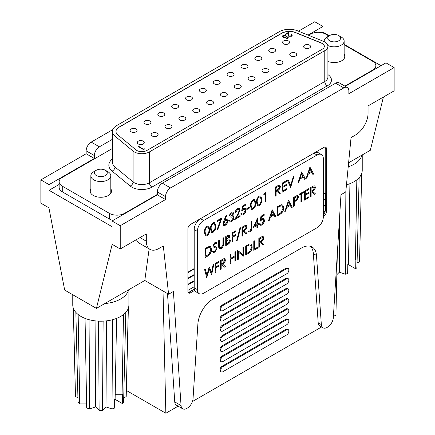 <?xml version="1.0" encoding="UTF-8"?>
<svg xmlns="http://www.w3.org/2000/svg" width="435" height="435" viewBox="0 0 435 435"><rect width="100%" height="100%" fill="white"/><g stroke="black" fill="none" stroke-linecap="round" stroke-linejoin="round"><path stroke-width="0.65" d="M286.165 37.263L283.12 37.231L282.38 36.246L283.103 35.306L285.887 35.246L283.566 35.605L283.06 36.306L283.566 36.991L285.757 36.937L286.556 36.192L288.443 37.845L286.496 38.971L286.012 38.688L287.622 37.753L286.632 36.888L286.165 37.263M283.076 36.453L283.566 37.285L285.757 37.231L286.556 36.486L288.242 37.959M282.397 36.388L283.103 35.599L285.887 35.534M286.263 38.835L287.622 37.753M283.103 35.599L283.103 35.306M289.063 35.953L291.053 35.915L291.526 35.289L291.058 34.648L291.488 34.403L292.162 35.333L291.521 36.208L288.677 36.219L287.932 34.686L287.856 33.267L285.643 34.544L285.159 34.262L288.383 32.402L289.063 36.246L291.053 36.208L291.053 35.915M324.341 46.376A7.129 4.116 0 0 0 322.253 43.543A7.129 4.116 0 0 0 321.302 43.081L295.441 32.625A10.69 6.172 0 0 0 281.749 33.321L119.103 127.221A10.69 6.172 0 0 0 115.976 131.511M304.625 47.975A3.475 2.006 0 0 0 308.41 48.41A3.475 2.006 0 0 0 310.557 46.556A3.475 2.006 0 0 0 309.541 45.137A3.475 2.006 0 0 0 305.751 44.702A3.475 2.006 0 0 0 303.608 46.556A3.475 2.006 0 0 0 304.625 47.975M283.582 43.826A3.475 2.006 0 0 0 287.372 44.261A3.475 2.006 0 0 0 289.514 42.407A3.475 2.006 0 0 0 288.497 40.988A3.475 2.006 0 0 0 284.713 40.553A3.475 2.006 0 0 0 282.565 42.407A3.475 2.006 0 0 0 283.582 43.826M290.765 55.974A3.475 2.006 0 0 0 294.549 56.409A3.475 2.006 0 0 0 296.697 54.554A3.475 2.006 0 0 0 295.68 53.135A3.475 2.006 0 0 0 291.89 52.7A3.475 2.006 0 0 0 289.748 54.554A3.475 2.006 0 0 0 290.765 55.974M276.905 63.978A3.475 2.006 0 0 0 280.695 64.413A3.475 2.006 0 0 0 282.837 62.558A3.475 2.006 0 0 0 281.82 61.139A3.475 2.006 0 0 0 278.036 60.704A3.475 2.006 0 0 0 275.888 62.558A3.475 2.006 0 0 0 276.905 63.978M263.044 71.976A3.475 2.006 0 0 0 266.834 72.411A3.475 2.006 0 0 0 268.977 70.557A3.475 2.006 0 0 0 267.96 69.143A3.475 2.006 0 0 0 264.175 68.708A3.475 2.006 0 0 0 262.028 70.557A3.475 2.006 0 0 0 263.044 71.976M249.19 79.98A3.475 2.006 0 0 0 252.974 80.415A3.475 2.006 0 0 0 255.117 78.561A3.475 2.006 0 0 0 254.1 77.142A3.475 2.006 0 0 0 250.315 76.707A3.475 2.006 0 0 0 248.167 78.561A3.475 2.006 0 0 0 249.19 79.98M235.33 87.979A3.475 2.006 0 0 0 239.114 88.414A3.475 2.006 0 0 0 241.262 86.565A3.475 2.006 0 0 0 240.24 85.146A3.475 2.006 0 0 0 236.455 84.711A3.475 2.006 0 0 0 234.313 86.565A3.475 2.006 0 0 0 235.33 87.979M221.469 95.983A3.475 2.006 0 0 0 225.254 96.418A3.475 2.006 0 0 0 227.402 94.564A3.475 2.006 0 0 0 226.385 93.144A3.475 2.006 0 0 0 222.595 92.709A3.475 2.006 0 0 0 220.453 94.564A3.475 2.006 0 0 0 221.469 95.983M207.609 103.987A3.475 2.006 0 0 0 211.394 104.422A3.475 2.006 0 0 0 213.541 102.568A3.475 2.006 0 0 0 212.525 101.148A3.475 2.006 0 0 0 208.735 100.713A3.475 2.006 0 0 0 206.592 102.568A3.475 2.006 0 0 0 207.609 103.987M193.749 111.985A3.475 2.006 0 0 0 197.539 112.42A3.475 2.006 0 0 0 199.681 110.566A3.475 2.006 0 0 0 198.665 109.147A3.475 2.006 0 0 0 194.88 108.712A3.475 2.006 0 0 0 192.732 110.566A3.475 2.006 0 0 0 193.749 111.985M179.889 119.989A3.475 2.006 0 0 0 183.679 120.424A3.475 2.006 0 0 0 185.821 118.57A3.475 2.006 0 0 0 184.804 117.151A3.475 2.006 0 0 0 181.02 116.716A3.475 2.006 0 0 0 178.872 118.57A3.475 2.006 0 0 0 179.889 119.989M166.034 127.988A3.475 2.006 0 0 0 169.819 128.423A3.475 2.006 0 0 0 171.961 126.569A3.475 2.006 0 0 0 170.944 125.149A3.475 2.006 0 0 0 167.16 124.72A3.475 2.006 0 0 0 165.012 126.569A3.475 2.006 0 0 0 166.034 127.988M152.174 135.992A3.475 2.006 0 0 0 155.958 136.427A3.475 2.006 0 0 0 158.106 134.573A3.475 2.006 0 0 0 157.084 133.153A3.475 2.006 0 0 0 153.299 132.719A3.475 2.006 0 0 0 151.157 134.573A3.475 2.006 0 0 0 152.174 135.992M138.314 143.99A3.475 2.006 0 0 0 142.098 144.425A3.475 2.006 0 0 0 144.246 142.571A3.475 2.006 0 0 0 143.229 141.157A3.475 2.006 0 0 0 139.439 140.722A3.475 2.006 0 0 0 137.297 142.571A3.475 2.006 0 0 0 138.314 143.99M269.722 51.83A3.475 2.006 0 0 0 273.512 52.265A3.475 2.006 0 0 0 275.654 50.411A3.475 2.006 0 0 0 274.637 48.992A3.475 2.006 0 0 0 270.853 48.557A3.475 2.006 0 0 0 268.705 50.411A3.475 2.006 0 0 0 269.722 51.83M255.867 59.829A3.475 2.006 0 0 0 259.651 60.264A3.475 2.006 0 0 0 261.794 58.41A3.475 2.006 0 0 0 260.777 56.99A3.475 2.006 0 0 0 256.993 56.555A3.475 2.006 0 0 0 254.845 58.41A3.475 2.006 0 0 0 255.867 59.829M242.007 67.833A3.475 2.006 0 0 0 245.791 68.268A3.475 2.006 0 0 0 247.939 66.414A3.475 2.006 0 0 0 246.917 64.994A3.475 2.006 0 0 0 243.132 64.559A3.475 2.006 0 0 0 240.99 66.414A3.475 2.006 0 0 0 242.007 67.833M228.147 75.831A3.475 2.006 0 0 0 231.931 76.266A3.475 2.006 0 0 0 234.079 74.412A3.475 2.006 0 0 0 233.062 72.998A3.475 2.006 0 0 0 229.272 72.563A3.475 2.006 0 0 0 227.13 74.412A3.475 2.006 0 0 0 228.147 75.831M214.286 83.835A3.475 2.006 0 0 0 218.076 84.27A3.475 2.006 0 0 0 220.219 82.416A3.475 2.006 0 0 0 219.202 80.997A3.475 2.006 0 0 0 215.412 80.562A3.475 2.006 0 0 0 213.27 82.416A3.475 2.006 0 0 0 214.286 83.835M200.426 91.834A3.475 2.006 0 0 0 204.216 92.269A3.475 2.006 0 0 0 206.359 90.42A3.475 2.006 0 0 0 205.342 89.001A3.475 2.006 0 0 0 201.557 88.566A3.475 2.006 0 0 0 199.409 90.42A3.475 2.006 0 0 0 200.426 91.834M186.566 99.838A3.475 2.006 0 0 0 190.356 100.273A3.475 2.006 0 0 0 192.498 98.419A3.475 2.006 0 0 0 191.482 97A3.475 2.006 0 0 0 187.697 96.565A3.475 2.006 0 0 0 185.549 98.419A3.475 2.006 0 0 0 186.566 99.838M172.711 107.842A3.475 2.006 0 0 0 176.496 108.277A3.475 2.006 0 0 0 178.638 106.423A3.475 2.006 0 0 0 177.621 105.004A3.475 2.006 0 0 0 173.837 104.569A3.475 2.006 0 0 0 171.689 106.423A3.475 2.006 0 0 0 172.711 107.842M158.851 115.84A3.475 2.006 0 0 0 162.636 116.275A3.475 2.006 0 0 0 164.783 114.421A3.475 2.006 0 0 0 163.761 113.002A3.475 2.006 0 0 0 159.977 112.567A3.475 2.006 0 0 0 157.834 114.421A3.475 2.006 0 0 0 158.851 115.84M144.991 123.844A3.475 2.006 0 0 0 148.775 124.279A3.475 2.006 0 0 0 150.923 122.425A3.475 2.006 0 0 0 149.906 121.006A3.475 2.006 0 0 0 146.117 120.571A3.475 2.006 0 0 0 143.974 122.425A3.475 2.006 0 0 0 144.991 123.844M131.131 131.843A3.475 2.006 0 0 0 134.915 132.278A3.475 2.006 0 0 0 137.063 130.424A3.475 2.006 0 0 0 136.046 129.01A3.475 2.006 0 0 0 132.256 128.575A3.475 2.006 0 0 0 130.114 130.424A3.475 2.006 0 0 0 131.131 131.843M143.419 149.047L144.186 148.607L144.404 149.069L143.479 149.602L138.493 146.725L138.944 146.464L143.419 149.341L144.186 148.607M283.566 37.285L283.566 36.991M285.757 37.231L285.757 36.937M286.556 36.486L286.556 36.192M138.749 146.867L138.944 146.464M146.894 150.461L322.253 49.215A7.129 4.116 0 0 0 324.341 46.306A7.129 4.116 0 0 0 322.253 43.397A7.129 4.116 0 0 0 321.302 42.934L295.441 32.484A10.69 6.172 0 0 0 281.749 33.174L119.103 127.074A10.69 6.172 0 0 0 115.971 131.441A10.69 6.172 0 0 0 117.907 134.981L136.014 149.912A7.129 4.116 0 0 0 146.894 150.461M138.944 146.758L143.419 149.341M285.409 34.408L288.383 32.402M291.271 34.816L291.488 34.403M288.383 32.69L288.508 34.593M288.508 34.887L289.063 36.246M291.488 34.691L292.151 35.474M291.053 36.208L291.504 35.442M133.094 151.092A10.69 6.172 0 0 0 149.412 151.913L324.771 50.672A10.69 6.172 0 0 0 327.903 46.306A10.69 6.172 0 0 0 324.771 41.939A10.69 6.172 0 0 0 323.346 41.249L297.486 30.798A14.257 8.232 0 0 0 279.232 31.717L116.585 125.623A14.257 8.232 0 0 0 112.409 131.441A14.257 8.232 0 0 0 114.987 136.16L133.094 151.092L133.094 181.933A10.69 6.172 0 0 0 149.412 182.76L324.771 81.514A10.69 6.172 0 0 0 327.903 77.147L327.903 46.306M327.903 61.378A10.69 6.172 0 0 0 339.034 61.873A10.69 6.172 0 0 0 344.863 56.376A10.69 6.172 0 0 0 344.15 54.157M112.409 148.471L62.276 177.42A10.69 6.172 0 0 0 59.144 181.781A10.69 6.172 0 0 0 62.276 186.147L109.397 213.351A10.69 6.172 0 0 0 124.519 213.351L157.339 194.401M344.89 86.119L372.724 70.051A10.69 6.172 0 0 0 375.856 65.685A10.69 6.172 0 0 0 372.724 61.324L344.15 44.821M328.86 35.996L325.603 34.115A10.69 6.172 0 0 0 310.481 34.115L308.513 35.251M90.85 188.877A10.69 6.172 0 0 0 90.137 191.095A10.69 6.172 0 0 0 93.269 195.456A10.69 6.172 0 0 0 104.922 196.794A10.69 6.172 0 0 0 111.523 191.095A10.69 6.172 0 0 0 110.805 188.877M59.144 181.781L59.144 187.458A10.69 6.172 0 0 0 62.276 191.819L109.397 219.028A10.69 6.172 0 0 0 113.051 220.409M116.58 318.398L115.123 398.737L114.459 398.982L122.355 403.544L122.523 394.327L122.077 394.724L123.486 314.548M128.374 308.089L126.221 395.98A25.393 14.659 180 0 1 126.161 396.753L123.725 397.568M125.802 312.379L123.611 402.244A25.393 14.659 180 0 1 122.355 403.544M126.161 396.753L128.303 308.295M73.357 308.29L75.494 396.742A25.393 14.659 180 0 1 75.44 395.98L73.287 308.089M77.925 397.552L75.494 396.742M114.459 398.982L114.291 408.199A25.393 14.659 180 0 1 112.018 408.927L105.993 406.921L102.513 410.395A25.393 14.659 180 0 1 99.126 410.395L95.646 406.915L89.621 408.922A25.393 14.659 180 0 1 86.685 407.943L85.053 318.387M112.567 319.703L112.018 408.927M78.153 314.532L79.73 403.925A25.393 14.659 180 0 1 78.039 402.228L75.848 312.368M86.614 403.925L79.73 403.925M122.077 394.724L115.123 394.719M89.066 319.698L89.621 408.922M95.069 320.845L95.646 406.915M106.564 320.845L105.993 406.921M103.128 321.133L102.513 410.395M98.5 321.133L99.126 410.395M105.368 170.27L107.885 171.722A9.978 5.758 180 0 1 110.805 175.794A9.978 5.758 180 0 1 107.885 179.867A9.978 5.758 180 0 1 97.01 181.118A9.978 5.758 180 0 1 90.85 175.794A9.978 5.758 180 0 1 93.775 171.722L96.293 170.27A6.416 3.703 -0 0 0 96.293 175.506A6.416 3.703 -0 0 0 105.368 175.506A6.416 3.703 -0 0 0 105.368 170.27A6.416 3.703 -0 0 0 96.293 170.27L93.775 171.722M333.4 316.511L335.934 315.049L337.321 253.502M335.619 83.183L162.38 183.2L170.569 187.931A7.129 4.116 120 0 0 165.528 196.658L165.528 199.567L120.234 225.716L120.234 248.994L146.312 233.938L146.312 241.224A17.819 10.288 120 0 0 150.004 249.38A17.819 10.288 120 0 0 158.911 248.499L163.321 245.954L168.601 294.229L173.402 291.455L181.047 405.55A8.194 4.731 120 0 0 182.727 408.818A8.194 4.731 120 0 0 186.822 408.411L187.257 408.16A8.194 4.731 120 0 0 193.037 398.65L197.892 323.917A21.38 12.343 -60 0 1 212.965 299.111L301.411 248.048A21.38 12.343 -60 0 1 312.102 246.993A21.38 12.343 -60 0 1 316.484 255.448L321.34 324.575A8.194 4.731 120 0 0 323.02 327.821A8.194 4.731 120 0 0 327.115 327.414L327.55 327.163A8.194 4.731 120 0 0 333.33 317.632L340.975 194.711L345.776 191.938L351.056 137.569L355.466 135.024A17.819 10.288 120 0 0 368.064 113.198L368.064 105.912L394.143 90.855L394.143 67.577L348.848 93.726L348.848 90.817A7.129 4.116 120 0 0 347.375 87.555A7.129 4.116 120 0 0 343.808 87.908L335.619 83.183A7.129 4.116 -60 0 1 339.18 82.829L347.375 87.555M192.417 401.543L321.568 326.979M178.122 406.159L165.844 413.25L126.351 390.451M221.366 310.824L220.61 310.389A2.849 1.648 -60 0 1 220.018 309.084L220.018 308.643A2.849 1.648 -60 0 1 222.035 305.152L286.04 268.199A2.849 1.648 -60 0 1 287.464 268.058L288.22 268.498A2.849 1.648 -60 0 1 288.813 269.803L288.813 270.238A2.849 1.648 -60 0 1 286.796 273.729L222.791 310.682A2.849 1.648 -60 0 1 221.366 310.824A2.849 1.648 -60 0 1 220.773 309.519L220.773 309.084A2.849 1.648 -60 0 1 222.791 305.593L286.796 268.64A2.849 1.648 -60 0 1 288.22 268.498M221.366 321.008L220.61 320.573A2.849 1.648 -60 0 1 220.018 319.268L220.018 318.828A2.849 1.648 -60 0 1 222.035 315.337L286.04 278.384A2.849 1.648 -60 0 1 287.464 278.242L288.22 278.683A2.849 1.648 -60 0 1 288.813 279.988L288.813 280.423A2.849 1.648 -60 0 1 286.796 283.914L222.791 320.867A2.849 1.648 -60 0 1 221.366 321.008A2.849 1.648 -60 0 1 220.773 319.703L220.773 319.268A2.849 1.648 -60 0 1 222.791 315.777L286.796 278.824A2.849 1.648 -60 0 1 288.22 278.683M221.366 331.193L220.61 330.758A2.849 1.648 -60 0 1 220.018 329.453L220.018 329.012A2.849 1.648 -60 0 1 222.035 325.521L286.04 288.568A2.849 1.648 -60 0 1 287.464 288.427L288.22 288.867A2.849 1.648 -60 0 1 288.813 290.172L288.813 290.607A2.849 1.648 -60 0 1 286.796 294.098L222.791 331.051A2.849 1.648 -60 0 1 221.366 331.193A2.849 1.648 -60 0 1 220.773 329.888L220.773 329.453A2.849 1.648 -60 0 1 222.791 325.956L286.796 289.009A2.849 1.648 -60 0 1 288.22 288.867M221.366 341.377L220.61 340.942A2.849 1.648 -60 0 1 220.018 339.637L220.018 339.197A2.849 1.648 -60 0 1 222.035 335.706L286.04 298.753A2.849 1.648 -60 0 1 287.464 298.611L288.22 299.046A2.849 1.648 -60 0 1 288.813 300.357L288.813 300.792A2.849 1.648 -60 0 1 286.796 304.282L222.791 341.236A2.849 1.648 -60 0 1 221.366 341.377A2.849 1.648 -60 0 1 220.773 340.072L220.773 339.637A2.849 1.648 -60 0 1 222.791 336.141L286.796 299.188A2.849 1.648 -60 0 1 288.22 299.046M221.366 351.562L220.61 351.121A2.849 1.648 -60 0 1 220.018 349.816L220.018 349.381A2.849 1.648 -60 0 1 222.035 345.89L286.04 308.937A2.849 1.648 -60 0 1 287.464 308.796L288.22 309.231A2.849 1.648 -60 0 1 288.813 310.536L288.813 310.976A2.849 1.648 -60 0 1 286.796 314.467L222.791 351.42A2.849 1.648 -60 0 1 221.366 351.562A2.849 1.648 -60 0 1 220.773 350.257L220.773 349.816A2.849 1.648 -60 0 1 222.791 346.325L286.796 309.372A2.849 1.648 -60 0 1 288.22 309.231M221.366 361.746L220.61 361.306A2.849 1.648 -60 0 1 220.018 360.001L220.018 359.566A2.849 1.648 -60 0 1 222.035 356.075L286.04 319.121A2.849 1.648 -60 0 1 287.464 318.98L288.22 319.415A2.849 1.648 -60 0 1 288.813 320.72L288.813 321.16A2.849 1.648 -60 0 1 286.796 324.651L222.791 361.605A2.849 1.648 -60 0 1 221.366 361.746A2.849 1.648 -60 0 1 220.773 360.441L220.773 360.001A2.849 1.648 -60 0 1 222.791 356.51L286.796 319.556A2.849 1.648 -60 0 1 288.22 319.415M221.366 371.93L220.61 371.49A2.849 1.648 -60 0 1 220.018 370.185L220.018 369.75A2.849 1.648 -60 0 1 222.035 366.259L286.04 329.306A2.849 1.648 -60 0 1 287.464 329.164L288.22 329.599A2.849 1.648 -60 0 1 288.813 330.904L288.813 331.345A2.849 1.648 -60 0 1 286.796 334.836L222.791 371.789A2.849 1.648 -60 0 1 221.366 371.93A2.849 1.648 -60 0 1 220.773 370.625L220.773 370.185A2.849 1.648 -60 0 1 222.791 366.694L286.796 329.741A2.849 1.648 -60 0 1 288.22 329.599M323.02 327.821L319.866 326A8.194 4.731 -60 0 1 318.192 322.759L313.336 253.632A21.38 12.343 120 0 0 310.411 246.286M165.844 413.25L163.022 291.004M167.491 293.587L174.745 401.913A8.194 4.731 120 0 0 176.425 405.181L182.727 408.818M323.335 216.119L323.966 215.755A3.562 2.055 120 0 0 326.484 211.388L326.484 148.83A3.562 2.055 120 0 0 325.744 147.199A3.562 2.055 120 0 0 323.966 147.378L190.41 224.482A3.562 2.055 120 0 0 187.893 228.848L187.893 291.406A3.562 2.055 120 0 0 188.627 293.038A3.562 2.055 120 0 0 190.41 292.858L194.717 290.373M170.569 187.931L343.808 87.908M112.409 139.309L99.381 146.829A7.129 4.116 120 0 0 94.341 155.556L86.152 150.831L86.152 153.74L40.857 179.889L40.857 203.167L48.921 207.827L64.668 290.074L96.418 308.404L144.79 280.483L168.601 294.229M86.152 150.831A7.129 4.116 -60 0 1 91.192 142.104L112.752 129.657M329.235 35.779L322.955 32.152L322.955 26.481L314.766 21.75L298.432 31.179M120.234 248.994L112.17 244.339L96.418 308.404M323.335 214.569A3.562 2.055 120 0 0 325.195 211.116M136.383 239.674L138.156 242.54L150.004 249.38M149.14 248.885L144.79 280.483M165.528 196.658L157.339 191.927A7.129 4.116 -60 0 1 162.38 183.2M323.335 199.969L325.603 198.659L325.603 193.129L325.222 192.912L325.222 148.101A3.562 2.055 120 0 0 324.999 147.035M120.234 225.716L112.045 220.991L112.045 226.662L49.046 190.291L49.046 184.619L40.857 179.889M344.15 44.386L381.038 65.685M394.143 67.577L385.954 62.847L345.265 86.342M383.409 97.048L370.332 150.265L361.953 155.105A28.063 16.204 180 0 1 348.212 166.839M188.116 292.472A3.562 2.055 120 0 0 189.149 292.135L194.32 289.15M157.339 191.927L157.339 194.842L165.528 199.567M157.339 194.842L112.045 220.991M323.335 206.081L325.603 204.771L325.603 199.241L325.222 198.877M323.335 212.188L325.603 210.883L325.603 205.353L325.222 204.988M322.955 26.481L308.067 35.072M94.341 155.556L94.341 158.47L86.152 153.74M94.341 158.47L49.046 184.619M128.896 289.656L128.896 304.989A28.063 16.204 180 0 1 111.567 319.959A28.063 16.204 180 0 1 80.986 316.446A28.063 16.204 180 0 1 72.765 304.989L72.765 294.751M128.613 289.819A28.063 16.204 180 0 1 104.797 303.57M348.604 162.81L361.953 155.105M325.603 193.129L323.335 194.44M194.189 268.999L187.893 272.636M187.893 278.166L194.189 274.528M325.222 205.135L323.335 206.223M194.189 280.787L187.893 284.425M325.603 205.353L323.335 206.663M194.189 281.222L187.893 284.86M187.893 290.39L194.189 286.752M325.222 192.912L323.335 194.005M194.189 268.564L187.893 272.201M325.222 199.023L323.335 200.116M194.189 274.675L187.893 278.313M325.603 199.241L323.335 200.551M194.189 275.11L187.893 278.748M187.893 284.278L194.189 280.64M362.235 154.942L362.235 170.27A28.063 16.204 180 0 1 346.467 184.832M322.955 32.152L321.949 32.734M59.144 184.462L49.046 190.291M251.463 247.265L250.598 245.112L249.385 244.992L246.417 246.449L246.417 253.681L249.57 251.626L251.463 247.265M250.533 245.074L249.385 244.992M249.26 244.916L246.286 246.379L246.417 253.681M251.006 244.051L252.044 246.786C251.892 249.799 250.555 252.05 248.021 253.54L245.71 254.872M249.799 243.894L251.071 244.084L252.169 246.857C252.023 249.869 250.68 252.121 248.146 253.61L245.71 255.019L245.71 245.927L249.799 243.894M253.784 250.359L253.784 241.262L254.491 240.854L254.491 249.016L257.52 247.27L257.52 248.2L253.784 250.359M238.336 259.276L237.63 259.684L237.63 250.593L242.98 254.66L242.98 247.499L243.687 247.091L243.687 256.188L238.336 252.137L238.336 259.276L237.63 259.537M220.469 269.591L220.469 260.5L223.829 258.684L224.846 258.733L225.417 260.076C225.183 261.973 224.248 263.333 222.622 264.148L225.515 266.677L224.645 267.182L221.752 264.654L221.176 264.986L221.176 269.183L220.469 269.591M206.712 277.535L204.619 269.651L205.347 269.227L206.891 275.007L209.181 267.014L211.535 272.283L213.085 264.763L213.808 264.344L211.682 274.664L209.213 269.134L206.712 277.535M304.565 200.154L304.565 191.063L309.008 188.496L309.008 189.432L305.272 191.59L305.272 194.385L309.008 192.232L309.008 193.162L305.272 195.32L305.272 198.817L309.008 196.658L309.008 197.593L304.565 200.154M293.663 206.451L293.663 197.359L297.002 195.571L297.937 195.63L298.508 197.001L296.936 200.214L294.37 201.845L294.37 206.043L293.663 206.451M279.748 214.482L277.307 215.896L277.307 206.799L281.396 204.771L282.674 204.961L283.767 207.734C283.62 210.747 282.277 212.998 279.748 214.482L277.307 215.749M260.951 216.244L264.181 214.379L264.181 215.309L261.506 216.858L261.082 219.496L262.006 218.783L263.751 218.571L264.485 220.327C264.36 222.383 263.447 223.976 261.739 225.112L260.07 225.303L259.336 223.938L260.043 223.53L260.478 224.302L261.783 224.161L263.779 220.697L263.311 219.572L261.881 219.789L260.146 221.257L260.951 216.244M251.158 227.945L251.158 221.899L251.865 221.491L251.865 227.63C252.082 229.327 251.468 230.74 250.033 231.877L248.129 231.92L248.548 230.985L250.071 230.92L251.158 227.945M239.913 228.157L240.658 227.728L237.369 240.234L236.624 240.664L239.913 228.157M225.716 245.677L225.716 236.586L227.255 235.699L229.201 235.243L229.756 236.509L228.848 238.967L229.783 239.06L230.36 240.414C230.18 242.197 229.343 243.546 227.848 244.448L225.716 245.677M216.048 248.129L213.335 247.009L212.894 245.878L214.836 242.632L216.396 242.523L216.934 242.964L216.298 243.888L214.759 243.611L213.601 245.432L214.123 246.308L216.233 246.993L217.038 248.461L214.787 252.224L213.117 252.382L212.394 251.62L213.058 250.772L213.634 251.343L214.787 251.289L216.331 248.858L215.695 247.879M215.798 243.518L214.634 243.54L213.476 245.356L214.123 246.308M309.916 167.094L313.651 174.027L312.885 174.473L311.721 172.227L308.149 174.288L306.952 177.893L306.18 178.339L309.916 167.094M290.634 187.316L287.301 180.15L288.057 179.709L290.683 185.359L293.31 176.681L294.065 176.24L290.634 187.316M275.388 196.12L275.388 187.028L278.748 185.212L279.765 185.256L280.336 186.599C280.102 188.496 279.172 189.856 277.546 190.677L280.439 193.205L279.564 193.711L276.671 191.183L276.094 191.514L276.094 195.712L275.388 196.12M259.14 205.733L257.509 205.896L256.509 202.476C256.275 200.029 257.156 197.925 259.14 196.174L260.815 196L261.859 199.388C262.055 201.862 261.152 203.977 259.14 205.733L257.444 205.858M246.819 209.583L246.819 208.648L249.848 206.902L249.848 207.832L246.819 209.583M237.537 209.578L235.716 212.731L235.009 213.139C235.139 211.214 235.993 209.713 237.575 208.626L239.239 208.403L239.951 209.953L238.358 214.134L236.39 217.701L240.055 215.586L240.055 216.521L234.704 219.61L237.76 214.08L239.245 210.437L238.788 209.442L237.412 209.507L235.716 212.731M223.873 220.686L226.222 215.178L226.766 215.358L224.688 220.235L225.504 219.675L227.168 219.501L227.837 221.018C227.701 222.818 226.88 224.221 225.379 225.227L223.688 225.412L222.992 223.835L223.873 220.686M213.106 232.312L211.47 232.475L210.475 229.055C210.241 226.608 211.116 224.503 213.106 222.753L214.776 222.579L215.825 225.966C216.021 228.44 215.113 230.555 213.106 232.312L211.41 232.437M203.64 220.48A8.907 5.144 120 0 0 197.343 231.393L197.343 289.585A8.907 5.144 120 0 0 199.186 293.663A8.907 5.144 120 0 0 203.64 293.223L317.033 227.755A8.907 5.144 120 0 0 323.335 216.847L323.335 158.65A8.907 5.144 120 0 0 321.492 154.572A8.907 5.144 120 0 0 317.033 155.012L203.64 220.48L200.492 218.664A8.907 5.144 120 0 0 194.189 229.577L194.189 287.769A8.907 5.144 120 0 0 196.038 291.847L199.186 293.663M207.049 235.808L205.412 235.971L204.417 232.551C204.184 230.104 205.059 228.005 207.049 226.249L208.718 226.08L209.768 229.462C209.964 231.937 209.056 234.052 207.049 235.808L205.353 235.933M217.038 221.649L217.038 220.714L221.883 217.919L217.745 229.631L217.13 229.598L220.686 219.539L217.038 221.649M231.3 213.177L229.658 215.526L228.951 215.934L231.295 212.253L233.002 212.046L233.595 213.286L232.671 215.689L233.524 215.972L233.997 217.315C233.807 219.273 232.899 220.779 231.273 221.823L229.414 222.073L228.647 220.659L229.354 220.251L229.968 221.149L231.284 220.882L233.29 217.799L232.823 216.842L230.865 217.277L230.865 216.342L232.888 213.688L232.562 213.003L231.175 213.106L229.658 215.526M233.323 215.82L233.997 217.315M242.474 206.027L245.71 204.162L245.71 205.097L243.029 206.641L242.605 209.278L243.535 208.566L245.275 208.354L246.009 210.11C245.889 212.166 244.97 213.764 243.263 214.901L241.594 215.091L240.859 213.721L241.566 213.313L242.007 214.085L243.306 213.944L245.302 210.48L244.834 209.355L243.404 209.572L241.67 211.04L242.474 206.027M253.083 209.23L251.452 209.393L250.451 205.972C250.217 203.526 251.098 201.427 253.083 199.67L254.758 199.502L255.802 202.884C255.997 205.358 255.095 207.473 253.083 209.23L251.386 209.355M263.779 194.662L264.241 193.461L265.698 192.623L265.698 201.715L264.991 202.123L264.991 193.961L263.779 194.662M282.054 192.27L282.054 183.178L286.496 180.612L286.496 181.547L282.761 183.706L282.761 186.501L286.496 184.342L286.496 185.277L282.761 187.436L282.761 190.932L286.496 188.774L286.496 189.709L282.054 192.27M301.64 171.868L305.375 178.807L304.603 179.253L303.44 177.007L299.873 179.068L298.671 182.673L297.904 183.119L301.64 171.868M207.566 256.161L205.124 257.569L205.124 248.477L209.213 246.444L210.491 246.634L211.584 249.407C211.437 252.42 210.094 254.671 207.566 256.161L205.124 257.422M218.653 246.156L218.653 240.664L219.36 240.256L219.392 246.895L219.811 247.749L221.214 247.58L222.91 245.063L222.992 238.157L223.699 237.749L223.699 243.241C223.851 245.356 223.035 247.107 221.252 248.488L219.338 248.749L218.794 247.993L218.653 246.156M231.98 242.067L231.98 232.97L235.813 230.757L235.813 231.692L232.687 233.497L232.687 236.292L235.813 234.487L235.813 235.422L232.687 237.227L232.687 241.659L231.98 242.067M241.974 236.292L241.974 227.2L245.335 225.384L246.346 225.433L246.917 226.776C246.683 228.674 245.753 230.033 244.127 230.854L247.02 233.377L246.145 233.883L243.252 231.36L242.681 231.692L242.681 235.884L241.974 236.292M253.181 227.728L257.623 217.935L257.623 224.226L258.531 223.704L258.531 224.634L257.623 225.161L257.623 227.26L256.916 227.668L256.916 225.569L253.181 227.728M272.158 209.773L275.893 216.712L275.127 217.152L273.963 214.912L270.391 216.973L269.194 220.578L268.422 221.023L272.158 209.773M288.514 200.328L292.249 207.267L291.483 207.712L290.319 205.467L286.747 207.528L285.55 211.133L284.778 211.579L288.514 200.328M300.933 194.097L299.215 195.087L299.215 194.151L303.353 191.764L303.353 192.694L301.64 193.684L301.64 201.845L300.933 202.253L300.933 194.097L299.215 194.94M310.421 196.778L310.421 187.681L313.782 185.865L314.799 185.914L315.37 187.257C315.136 189.154 314.2 190.514 312.575 191.335L315.467 193.863L314.597 194.363L311.699 191.84L311.128 192.172L311.128 196.37L310.421 196.778M215.216 272.62L215.216 263.528L219.055 261.315L219.055 262.245L215.923 264.056L215.923 266.851L219.055 265.046L219.055 265.975L215.923 267.786L215.923 272.212L215.216 272.62M230.158 263.996L230.158 254.905L230.865 254.497L230.865 258.227L234.905 255.894L234.905 252.164L235.612 251.756L235.612 260.848L234.905 261.256L234.905 256.829L230.865 259.157L230.865 263.588L230.158 263.996M258.83 247.444L258.83 238.347L262.191 236.531L263.208 236.58L263.779 237.923C263.545 239.821 262.615 241.18 260.989 242.001L263.882 244.53L263.006 245.035L260.114 242.507L259.537 242.839L259.537 247.036L258.83 247.444M272.19 209.757L275.893 216.712M275.768 216.635L275.067 217.043M303.44 177.007L299.873 179.068M299.748 178.997L298.671 182.673M286.366 180.688L286.496 181.547M229.528 215.456L228.979 215.771M226.63 215.314L224.688 220.235M238.723 209.409L237.412 209.507M239.179 208.37L239.826 209.882L236.39 217.701M249.723 206.973L249.848 207.832M308.883 196.734L309.008 197.593M243.562 247.167L243.687 256.188M303.228 191.835L303.228 192.623L301.509 193.613L301.64 201.845M301.509 201.775L300.933 202.106M270.391 216.973L273.963 214.912M286.366 181.477L282.63 183.63L282.761 186.501M232.942 212.008L233.595 213.286M260.75 195.967L261.859 199.388M216.331 242.491L216.934 242.964M213.019 250.821L213.569 251.305M240.49 227.826L237.369 240.234M237.238 240.163L236.667 240.495M308.883 192.303L308.883 193.091L305.147 195.244L305.272 198.817M209.213 269.134L206.815 277.476M263.142 236.548L263.653 237.853C263.42 239.75 262.49 241.11 260.859 241.931L263.882 244.53M263.751 244.454L262.903 244.943M234.905 256.829L230.74 259.086L230.865 263.588M230.74 263.518L230.158 263.849M235.487 251.827L235.612 260.848M314.728 185.881L315.37 187.257M315.244 187.186C315.005 189.084 314.075 190.443 312.45 191.264L312.575 191.335M286.747 207.528L290.319 205.467M257.493 218.006L257.623 224.226M244.769 209.322L243.404 209.572M245.579 204.232L245.579 205.021L243.029 206.641M242.904 206.571L242.605 209.278M227.103 219.468L227.837 221.018M227.712 220.947C227.576 222.747 226.755 224.15 225.254 225.151L225.379 225.227M239.93 215.657L240.055 216.521M287.986 179.753L290.683 185.359M224.781 258.7L225.417 260.076M238.211 259.2L238.336 252.137M311.128 192.172L311.699 191.84M312.45 191.264L315.467 193.863M315.342 193.787L314.494 194.276M235.688 230.827L235.688 231.616L232.556 233.421L232.687 236.292M286.366 184.418L286.366 185.207L282.761 187.436M282.63 187.36L282.761 190.932M245.215 208.321L246.009 210.11M245.884 210.034C245.759 212.095 244.845 213.688 243.138 214.825L243.263 214.901M308.149 174.288L311.721 172.227M309.948 167.073L313.651 174.027M251.74 221.562L251.74 227.554C251.952 229.256 251.343 230.67 249.902 231.801L250.033 231.877M297.872 195.598L298.508 197.001M237.76 250.517L242.98 254.66M223.574 237.825L223.574 243.17C223.726 245.286 222.91 247.036 221.127 248.418L221.252 248.488M263.849 194.472L264.991 193.961M243.279 209.501L241.545 210.97M321.492 154.572L318.338 152.756A8.907 5.144 120 0 0 313.885 153.196L200.492 218.664M293.886 176.344L290.732 187.257M215.923 248.059L213.21 246.933M264.056 214.45L264.056 215.238L261.381 216.782L261.082 219.496M282.609 204.923L283.767 207.734M283.642 207.658C283.495 210.67 282.152 212.922 279.623 214.411M254.366 240.93L254.491 249.016M230.74 254.567L230.865 258.227M218.93 265.116L219.055 265.975M286.621 207.457L285.55 211.133M270.265 216.902L269.194 220.578M235.688 234.557L235.688 235.346L232.687 237.227M232.556 237.157L232.687 241.659M265.573 192.694L265.698 201.715M265.573 201.639L264.991 201.976M254.692 199.464L255.802 202.884M255.677 202.813C255.872 205.287 254.97 207.403 252.958 209.153M217.038 221.502L220.686 219.539M308.024 174.217L306.952 177.893M216.168 246.96L217.038 248.461M216.913 248.39L214.787 252.224M259.945 223.585L260.418 224.264M308.883 188.572L309.008 189.432M205.255 269.281L206.891 275.007M221.176 264.986L221.752 264.654M257.395 247.341L257.52 248.2M257.395 248.129L253.784 250.212M259.537 242.839L260.114 242.507M218.93 261.386L219.055 262.245M218.93 262.174L215.923 264.056M246.281 225.401L246.917 226.776M246.792 226.706C246.558 228.603 245.628 229.963 244.002 230.778L244.127 230.854M232.763 216.809L230.865 217.141M233.872 217.244C233.677 219.202 232.768 220.703 231.148 221.752L231.273 221.823M261.734 199.312C261.93 201.791 261.027 203.906 259.015 205.657M276.094 191.514L276.671 191.183M308.883 197.517L304.565 200.013M215.798 263.98L215.923 266.851M288.546 200.312L292.249 207.267M292.124 207.196L291.423 207.598M243.252 231.36L242.681 231.692M242.551 231.616L242.681 235.884M219.235 240.332L219.392 246.895M286.366 188.85L286.496 189.709M241.474 213.367L241.947 214.047M221.692 218.027L217.745 229.631M208.659 226.042L209.768 229.462M209.643 229.392C209.839 231.866 208.93 233.981 206.924 235.732M279.7 185.223L280.211 186.528C279.977 188.426 279.047 189.785 277.416 190.606L280.439 193.205M280.309 193.129L279.46 193.624M229.136 235.21L229.756 236.509M263.24 219.539L261.881 219.789M261.756 219.713L260.021 221.181M225.292 260C225.053 261.897 224.123 263.257 222.497 264.078L225.515 266.677M225.39 266.606L224.542 267.095M285.425 211.062L284.838 211.399M258.401 223.775L258.401 224.563L257.493 225.091L257.623 227.26M257.493 227.184L256.916 227.521M219.262 246.824L219.751 247.711M298.546 182.602L297.964 182.939M301.672 171.852L305.375 178.807M243.138 214.825L241.534 215.053M229.229 220.175L229.843 221.078M231.148 221.752L229.354 222.035M233.464 213.215L232.671 215.689M275.969 191.443L276.094 195.712M313.526 173.957L312.825 174.359M263.686 218.539L264.485 220.327M298.383 196.924L296.811 200.143L294.245 201.775L294.37 206.043M294.245 205.972L293.663 206.304M253.262 227.532L256.916 225.569M244.002 230.778L247.02 233.377M246.895 233.307L246.047 233.796M305.245 178.736L304.549 179.138M286.366 189.633L282.054 192.129M225.254 225.151L223.628 225.373M216.809 242.888L216.19 243.796M229.718 239.027L230.36 240.414M230.235 240.343C230.055 242.126 229.218 243.469 227.722 244.378L227.848 244.448M259.412 242.763L259.537 247.036M210.426 246.596L211.584 249.407M211.459 249.337C211.312 252.349 209.969 254.6 207.435 256.084M229.631 236.433L228.848 238.967M218.93 265.905L215.798 267.71L215.923 272.212M215.798 272.141L215.216 272.479M242.551 235.813L241.974 236.151M232.491 212.971L231.175 213.106M249.723 207.761L246.819 209.436M227.722 244.378L225.716 245.53M249.902 231.801L248.004 231.85M264.36 220.251C264.235 222.307 263.322 223.905 261.614 225.042L261.739 225.112M261.614 225.042L260.005 225.265M235.487 260.777L234.905 261.109M217.614 229.56L217.157 229.533M214.716 222.546L215.825 225.966M215.7 225.89C215.896 228.37 214.988 230.485 212.981 232.236M306.827 177.823L306.24 178.16M209.208 266.998L211.535 272.283M259.412 246.96L258.83 247.297M269.069 220.507L268.482 220.844M235.585 212.655L235.014 212.987M214.662 252.148L213.058 252.343M311.003 192.096L311.128 196.37M311.003 196.294L310.421 196.631M232.556 241.583L231.98 241.92M221.127 248.418L219.278 248.711M308.883 189.361L305.272 191.59M305.147 191.514L305.272 194.385M213.645 264.436L211.682 274.664M221.051 264.915L221.176 269.183M275.969 195.636L275.388 195.973M239.93 216.445L234.824 219.392M221.051 269.113L220.469 269.444M272.201 211.519L270.652 215.744L273.588 214.194L272.201 211.519L270.777 215.82M301.678 173.619L300.128 177.844L303.07 176.289L301.678 173.619L300.253 177.915M226.635 220.507L225.227 220.621L223.574 223.383L224.074 224.368M256.916 220.686L254.442 225.917L256.916 224.634L256.916 220.686L254.567 225.993M260.277 196.963L259.042 197.017C257.52 198.442 256.873 200.1 257.09 201.992L257.906 204.836M262.642 237.51L259.412 238.804L259.537 241.903L260.978 241.088L263.072 238.331L262.707 237.543L259.537 238.875L259.537 241.903M314.228 186.843L311.003 188.132L311.128 191.237L312.569 190.421L314.663 187.664L314.293 186.876L311.128 188.208L311.128 191.237M288.557 202.079L287.002 206.304L289.944 204.749L288.557 202.079L287.133 206.375M209.947 247.624L208.675 247.466L205.706 248.929L205.831 256.226L208.985 254.176L210.877 249.815L210.013 247.662L208.805 247.537L205.831 248.999L205.831 256.226M214.243 223.541L213.003 223.595C211.486 225.025 210.834 226.678 211.057 228.571L211.867 231.415M224.275 259.657L221.051 260.951L221.176 264.056L222.617 263.235L224.71 260.478L224.34 259.69L221.176 261.022L221.176 264.056M245.78 226.358L242.551 227.652L242.681 230.757L244.122 229.936L246.21 227.184L245.846 226.39L242.681 227.728L242.681 230.757M208.186 227.037L206.946 227.092C205.429 228.522 204.776 230.18 204.999 232.067L205.809 234.916M309.959 168.84L308.404 173.065L311.346 171.51L309.959 168.84L308.535 173.135M297.361 196.56L294.245 197.811L294.37 200.916L295.746 200.138L297.801 197.414L297.426 196.593L294.37 197.881L294.37 200.916M282.13 205.951L280.863 205.793L277.889 207.25L278.014 214.553L281.168 212.503L283.06 208.137L282.195 205.983L280.988 205.864L278.014 207.326L278.014 214.553M254.219 200.459L252.985 200.513C251.463 201.943 250.816 203.602 251.033 205.489L251.849 208.332M279.199 186.185L275.969 187.48L276.094 190.579L277.535 189.763L279.629 187.006L279.265 186.218L276.094 187.55L276.094 190.579M229.196 239.935L228.239 239.87L226.298 240.887L226.423 244.339L227.429 243.758L229.658 240.821L229.261 239.968L228.37 239.946L226.423 240.957L226.423 244.339M228.69 236.2L226.298 237.037L226.423 240.022L229.049 236.934L228.761 236.232L226.423 237.108L226.423 240.022M225.352 220.692L223.699 223.459L224.128 224.406L225.417 224.27L227.13 221.475L226.7 220.54L225.227 220.621M257.215 202.063L257.966 204.874L259.168 204.787L260.859 202.248L261.152 199.79L260.342 196.995L259.168 197.093C257.65 198.518 256.998 200.176 257.215 202.063L257.09 201.992M211.182 228.641L211.927 231.453L213.128 231.366L214.819 228.826L215.118 226.369L214.303 223.574L213.128 223.672C211.611 225.096 210.964 226.755 211.182 228.641L211.057 228.571M209.061 229.865L208.245 227.07L207.071 227.168C205.554 228.592 204.907 230.251 205.124 232.138L205.869 234.954L207.071 234.862L208.762 232.323L209.061 229.865M253.11 208.283L254.801 205.744L255.095 203.286L254.285 200.492L253.11 200.589C251.593 202.014 250.941 203.672 251.158 205.559L251.908 208.376L253.11 208.283M349.919 183.679L348.462 264.018L347.799 264.268L355.699 268.825L355.863 259.608L355.417 260.005L356.83 179.829M361.713 173.369L359.56 261.261A25.393 14.659 180 0 1 359.506 262.039L357.064 262.849M359.141 177.665L356.95 267.525A25.393 14.659 180 0 1 355.699 268.825M359.506 262.039L361.643 173.581M347.799 264.268L347.636 273.479A25.393 14.659 180 0 1 345.357 274.213L339.333 272.201L336.842 274.692M345.874 190.949L345.357 274.213M355.417 260.005L348.462 260.005M339.713 214.955L339.333 272.201M338.707 35.55A6.416 3.703 -0 0 0 329.632 35.55L329.632 35.55A6.416 3.703 -0 0 0 329.632 40.787A6.416 3.703 -0 0 0 338.707 40.787A6.416 3.703 -0 0 0 338.707 35.55L341.225 37.002A9.978 5.758 180 0 1 344.15 41.08A9.978 5.758 180 0 1 341.225 45.153A9.978 5.758 180 0 1 327.816 45.517M324.244 41.657A9.978 5.758 180 0 1 324.195 41.08A9.978 5.758 180 0 1 327.115 37.002L329.632 35.55L327.115 37.002M114.987 136.16L114.987 167.002L133.094 181.933A3.562 2.382 129.5 0 1 130.174 186.022L112.067 171.096A3.562 2.382 129.5 0 0 114.987 167.002A14.257 8.232 0 0 1 112.409 162.282L112.409 131.441M324.771 50.672L324.771 81.514A3.562 2.055 -120 0 0 327.294 85.88L151.929 187.121A3.562 2.055 60 0 1 149.412 182.76L149.412 151.913M327.903 74.613A14.257 8.232 180 0 1 327.294 85.88M112.067 171.096A17.819 10.288 180 0 1 112.409 159.02M151.929 187.121A14.257 8.232 180 0 1 130.174 186.022M109.397 213.351L109.397 219.028M62.276 186.147L62.276 191.819M372.724 70.051L372.724 70.486M124.519 213.351L124.519 213.786M321.34 324.575L318.192 322.759M181.047 405.55L174.745 401.913M286.796 289.009L286.04 288.568M286.796 319.556L286.04 319.121M220.773 309.519L220.018 309.084M220.773 309.084L220.018 308.643M222.791 366.694L222.035 366.259M286.796 329.741L286.04 329.306M222.791 346.325L222.035 345.89M286.796 309.372L286.04 308.937M222.791 325.956L222.035 325.521M220.773 319.268L220.018 318.828M222.791 315.777L222.035 315.337M220.773 370.625L220.018 370.185M220.773 370.185L220.018 369.75M220.773 340.072L220.018 339.637M286.796 278.824L286.04 278.384M222.791 356.51L222.035 356.075M220.773 339.637L220.018 339.197M222.791 336.141L222.035 335.706M286.796 268.64L286.04 268.199M220.773 360.441L220.018 360.001M220.773 360.001L220.018 359.566M220.773 349.816L220.018 349.381M220.773 350.257L220.018 349.816M220.773 329.888L220.018 329.453M316.484 255.448L313.336 253.632M286.796 299.188L286.04 298.753M220.773 329.453L220.018 329.012M222.791 305.593L222.035 305.152M220.773 319.703L220.018 319.268M323.335 215.39L323.966 215.755M325.603 210.883L326.484 211.388M146.312 241.224L140.005 237.581M325.222 148.101L326.484 148.83M189.149 292.135L190.41 292.858M91.192 142.104L99.381 146.829M317.033 155.012L313.885 153.196M197.343 231.393L194.189 229.577M197.343 289.585L194.189 287.769M283.06 36.306L283.06 36.6M291.526 35.289L291.526 35.583M375.856 65.685L375.856 68.681M90.85 175.794L90.85 193.309M110.805 175.794L110.805 193.309M324.195 41.08L324.195 41.63M344.15 41.08L344.15 58.589"/></g></svg>
